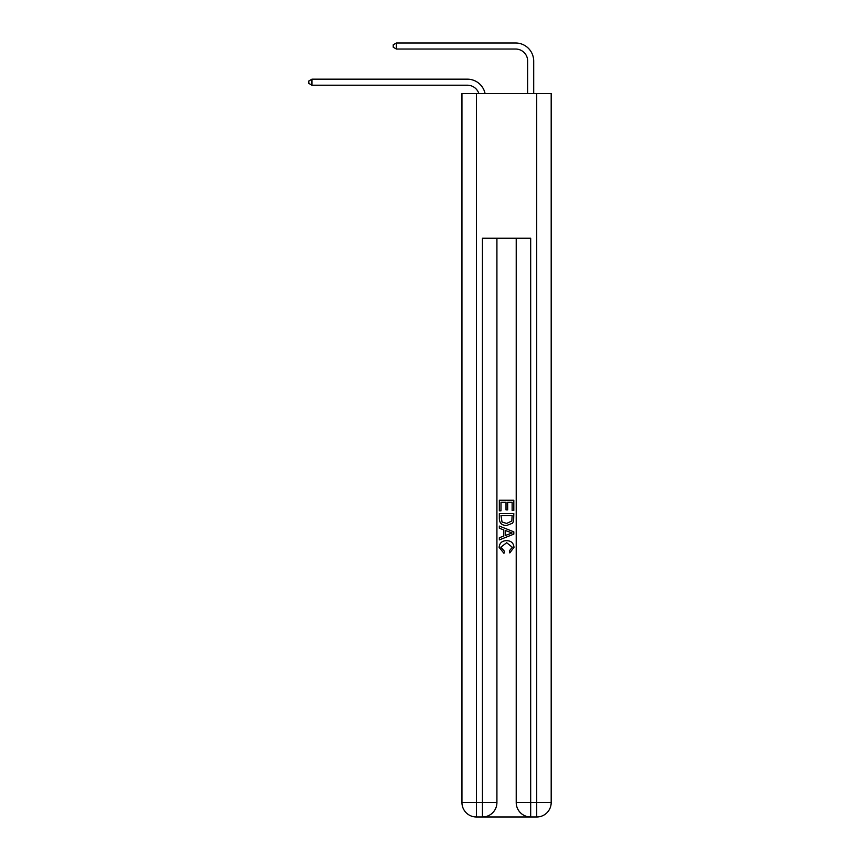 <?xml version="1.0" encoding="UTF-8"?>
<svg xmlns="http://www.w3.org/2000/svg" width="860" height="860" viewBox="0 0 860 860"><rect width="100%" height="100%" fill="white"/><g stroke="black" fill="none" stroke-linecap="round" stroke-linejoin="round"><path stroke-width="1.29" d="M467.378 85.204A12.062 12.062 -37.4 0 1 478.848 93.525A12.062 12.062 -32.3 0 0 467.378 85.204L311.954 85.204L308.815 83.398L308.815 80.98L311.954 79.174L467.378 79.174A18.092 18.092 142.6 0 1 485.072 93.525M527.674 93.525L527.674 61.092A12.062 12.062 16.3 0 0 515.613 49.031L396.363 49.031L393.224 47.225L393.224 44.806L396.363 43L515.613 43A18.092 18.092 40.7 0 1 533.694 61.092L533.694 93.525M483.535 817L529.599 817M476.418 93.525L476.418 802.53L461.949 802.53L461.949 93.525L551.185 93.525L551.185 802.53L536.715 802.53L536.715 93.525M530.684 817L530.684 802.53L516.215 802.53A14.47 14.47 0 0 0 530.684 817L536.715 817L536.715 802.53L530.684 802.53L530.684 238.22L482.449 238.22L482.449 802.53L476.418 802.53L476.418 817L482.449 817A14.47 14.47 0 0 0 496.919 802.53L482.449 802.53L482.449 817M496.919 238.22L496.919 802.53M516.215 802.53L516.215 238.22M536.715 817A14.47 14.47 0 0 0 551.185 802.53M461.949 802.53A14.47 14.47 0 0 0 476.418 817M499.337 510.818L499.337 500.251L513.807 500.251L513.807 510.453L512.13 510.453L512.13 502.283L507.679 502.283L507.679 509.894L506.013 509.894L506.013 502.283L501.004 502.283L501.004 510.818L499.337 510.818M499.337 518.784L499.337 513.603L513.807 513.603L513.592 521.106L512.56 523.213L506.647 525.471C502.014 525.492 499.585 523.267 499.337 518.784M501.004 515.645L502.025 522.041L506.68 523.439L511.84 520.966L512.13 515.645L501.004 515.645M499.337 528.255L499.337 526.094L513.807 531.835L513.807 534.135L499.337 539.886L499.337 537.715L503.788 536.07L503.788 529.9L499.337 528.255M509.464 531.996L505.454 530.523L505.454 535.457L512.13 532.985L509.464 531.996M500.821 547.207L504.444 551.26L503.96 553.303L499.144 547.39C499.542 542.95 502.046 540.714 506.68 540.682C511.119 540.779 513.56 543.004 513.99 547.358L509.786 552.926L509.346 550.894L512.323 547.25L506.68 542.725L500.821 547.207M527.674 61.092A12.062 12.062 -139.3 0 0 515.613 49.031A12.062 12.062 -139.3 0 1 527.674 61.092A12.062 12.062 -139.3 0 0 515.613 49.031A12.062 12.062 -139.3 0 1 527.674 61.092A12.062 12.062 -139.3 0 0 515.613 49.031A12.062 12.062 -139.3 0 1 527.674 61.092A12.062 12.062 -139.3 0 0 515.613 49.031A12.062 12.062 -139.3 0 1 527.674 61.092A12.062 12.062 -139.3 0 0 515.613 49.031A12.062 12.062 -139.3 0 1 527.674 61.092A12.062 12.062 -139.3 0 0 515.613 49.031A12.062 12.062 -139.3 0 1 527.674 61.092A12.062 12.062 -139.3 0 0 515.613 49.031A12.062 12.062 -139.3 0 1 527.674 61.092A12.062 12.062 -139.3 0 0 515.613 49.031A12.062 12.062 -139.3 0 1 527.674 61.092A12.062 12.062 -139.3 0 0 515.613 49.031A12.062 12.062 -139.3 0 1 527.674 61.092A12.062 12.062 -139.3 0 0 515.613 49.031A12.062 12.062 -139.3 0 1 527.674 61.092A12.062 12.062 -139.3 0 0 515.613 49.031A12.062 12.062 -139.3 0 1 527.674 61.092A12.062 12.062 -139.3 0 0 515.613 49.031A12.062 12.062 -139.3 0 1 527.674 61.092A12.062 12.062 -139.3 0 0 515.613 49.031A12.062 12.062 -139.3 0 1 527.674 61.092A12.062 12.062 -139.3 0 0 515.613 49.031A12.062 12.062 -139.3 0 1 527.674 61.092A12.062 12.062 -139.3 0 0 515.613 49.031A12.062 12.062 -139.3 0 1 527.674 61.092A12.062 12.062 -139.3 0 0 515.613 49.031A12.062 12.062 -139.3 0 1 527.674 61.092A12.062 12.062 -139.3 0 0 515.613 49.031A12.062 12.062 -139.3 0 1 527.674 61.092A12.062 12.062 -139.3 0 0 515.613 49.031A12.062 12.062 -139.3 0 1 527.674 61.092A12.062 12.062 -139.3 0 0 515.613 49.031A12.062 12.062 -139.3 0 1 527.674 61.092A12.062 12.062 -139.3 0 0 515.613 49.031A12.062 12.062 -139.3 0 1 527.674 61.092A12.062 12.062 -139.3 0 0 515.613 49.031A12.062 12.062 -139.3 0 1 527.674 61.092A12.062 12.062 -139.3 0 0 515.613 49.031A12.062 12.062 -139.3 0 1 527.674 61.092M311.954 79.174L311.954 85.204M396.363 43L396.363 49.031"/></g></svg>
